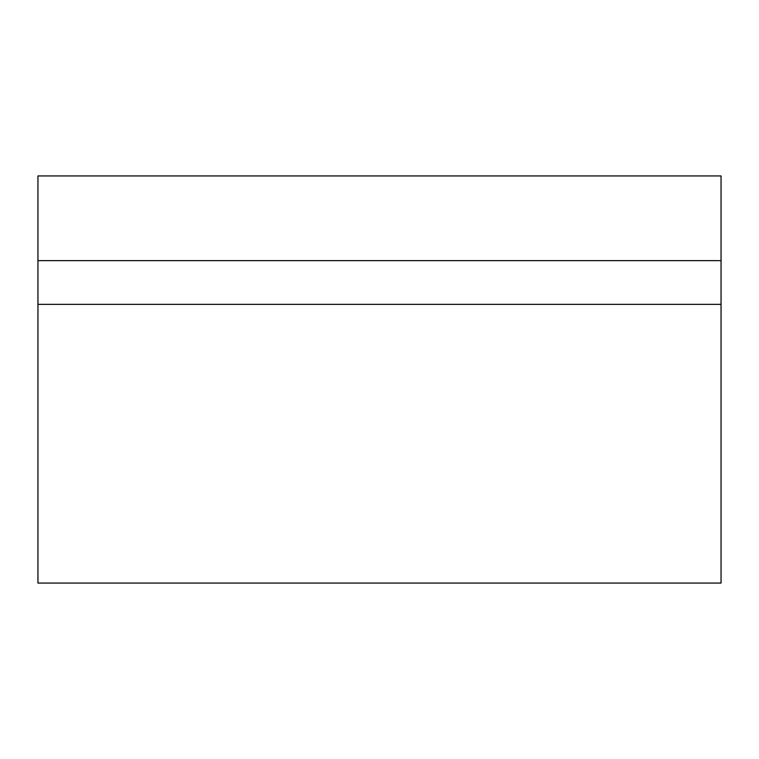 <?xml version="1.0" encoding="UTF-8"?>
<svg xmlns="http://www.w3.org/2000/svg" width="759" height="759" viewBox="0 0 759 759"><rect width="100%" height="100%" fill="white"/><g stroke="black" fill="none" stroke-linecap="round" stroke-linejoin="round"><path stroke-width="1.14" d="M721.05 260.641L37.95 260.641L37.95 583.064L721.05 583.064L721.05 175.936L37.95 175.936L37.95 260.641M721.05 304.359L37.95 304.359"/></g></svg>
